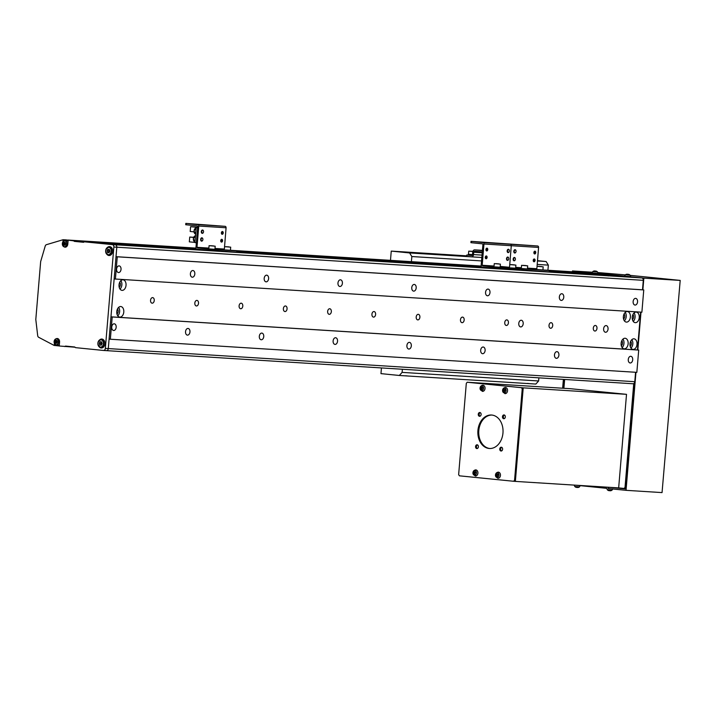 <?xml version="1.0" encoding="UTF-8"?>
<svg xmlns="http://www.w3.org/2000/svg" width="716" height="716" viewBox="0 0 716 716"><rect width="100%" height="100%" fill="white"/><g stroke="black" fill="none" stroke-linecap="round" stroke-linejoin="round"><path stroke-width="1.07" d="M608.054 329.065A3.356 2.22 95.7 0 0 606.175 325.592A3.356 2.22 95.7 0 0 603.624 328.787A3.356 2.22 95.7 0 0 605.503 332.26A3.356 2.22 95.7 0 0 608.054 329.065M523.19 323.73A3.356 2.22 95.7 0 0 521.311 320.249A3.356 2.22 95.7 0 0 518.769 323.453A3.356 2.22 95.7 0 0 520.639 326.926A3.356 2.22 95.7 0 0 523.19 323.73M632.702 359.781A3.356 2.22 95.7 0 0 630.823 356.3A3.356 2.22 95.7 0 0 628.272 359.495A3.356 2.22 95.7 0 0 630.152 362.976A3.356 2.22 95.7 0 0 632.702 359.781M637.562 301.857A3.356 2.22 95.7 0 0 635.683 298.375A3.356 2.22 95.7 0 0 633.132 301.579A3.356 2.22 95.7 0 0 635.011 305.052A3.356 2.22 95.7 0 0 637.562 301.857M563.769 297.212A3.356 2.22 95.7 0 0 561.89 293.739A3.356 2.22 95.7 0 0 559.348 296.934A3.356 2.22 95.7 0 0 561.219 300.407A3.356 2.22 95.7 0 0 563.769 297.212M489.986 292.567A3.356 2.22 95.7 0 0 488.106 289.094A3.356 2.22 95.7 0 0 485.555 292.289A3.356 2.22 95.7 0 0 487.435 295.771A3.356 2.22 95.7 0 0 489.986 292.567M416.193 287.93A3.356 2.22 95.7 0 0 414.313 284.449A3.356 2.22 95.7 0 0 411.763 287.653A3.356 2.22 95.7 0 0 413.642 291.126A3.356 2.22 95.7 0 0 416.193 287.93M342.4 283.285A3.356 2.22 95.7 0 0 340.521 279.813A3.356 2.22 95.7 0 0 337.97 283.008A3.356 2.22 95.7 0 0 339.849 286.481A3.356 2.22 95.7 0 0 342.4 283.285M268.607 278.64A3.356 2.22 95.7 0 0 266.728 275.168A3.356 2.22 95.7 0 0 264.186 278.363A3.356 2.22 95.7 0 0 266.066 281.844A3.356 2.22 95.7 0 0 268.607 278.64M194.824 274.004A3.356 2.22 95.7 0 0 192.944 270.523A3.356 2.22 95.7 0 0 190.393 273.727A3.356 2.22 95.7 0 0 192.273 277.199A3.356 2.22 95.7 0 0 194.824 274.004M121.031 269.359A3.356 2.22 95.7 0 0 119.151 265.887A3.356 2.22 95.7 0 0 116.601 269.082A3.356 2.22 95.7 0 0 118.48 272.554A3.356 2.22 95.7 0 0 121.031 269.359M558.91 355.136A3.356 2.22 95.7 0 0 557.03 351.663A3.356 2.22 95.7 0 0 554.479 354.859A3.356 2.22 95.7 0 0 556.359 358.331A3.356 2.22 95.7 0 0 558.91 355.136M485.117 350.491A3.356 2.22 95.7 0 0 483.237 347.018A3.356 2.22 95.7 0 0 480.687 350.214A3.356 2.22 95.7 0 0 482.566 353.695A3.356 2.22 95.7 0 0 485.117 350.491M411.324 345.855A3.356 2.22 95.7 0 0 409.445 342.373A3.356 2.22 95.7 0 0 406.903 345.568A3.356 2.22 95.7 0 0 408.782 349.05A3.356 2.22 95.7 0 0 411.324 345.855M337.54 341.21A3.356 2.22 95.7 0 0 335.661 337.737A3.356 2.22 95.7 0 0 333.11 340.932A3.356 2.22 95.7 0 0 334.99 344.405A3.356 2.22 95.7 0 0 337.54 341.21M263.748 336.565A3.356 2.22 95.7 0 0 261.868 333.092A3.356 2.22 95.7 0 0 259.317 336.287A3.356 2.22 95.7 0 0 261.197 339.769A3.356 2.22 95.7 0 0 263.748 336.565M189.955 331.929A3.356 2.22 95.7 0 0 188.075 328.447A3.356 2.22 95.7 0 0 185.534 331.642A3.356 2.22 95.7 0 0 187.404 335.124A3.356 2.22 95.7 0 0 189.955 331.929M116.171 327.284A3.356 2.22 95.7 0 0 114.291 323.802A3.356 2.22 95.7 0 0 111.741 327.006A3.356 2.22 95.7 0 0 113.62 330.479A3.356 2.22 95.7 0 0 116.171 327.284M593.295 328.134A2.792 1.844 -84.3 0 1 595.417 325.476A2.792 1.844 -84.3 0 1 596.983 328.367A2.792 1.844 -84.3 0 1 594.862 331.034A2.792 1.844 -84.3 0 1 593.295 328.134M549.02 325.35A2.792 1.844 -84.3 0 1 551.141 322.683A2.792 1.844 -84.3 0 1 552.707 325.583A2.792 1.844 -84.3 0 1 550.586 328.25A2.792 1.844 -84.3 0 1 549.02 325.35M504.744 322.567A2.792 1.844 -84.3 0 1 506.865 319.9A2.792 1.844 -84.3 0 1 508.432 322.8A2.792 1.844 -84.3 0 1 506.31 325.467A2.792 1.844 -84.3 0 1 504.744 322.567M460.469 319.784A2.792 1.844 -84.3 0 1 462.599 317.116A2.792 1.844 -84.3 0 1 464.165 320.016A2.792 1.844 -84.3 0 1 462.035 322.674A2.792 1.844 -84.3 0 1 460.469 319.784M416.193 317A2.792 1.844 -84.3 0 1 418.323 314.333A2.792 1.844 -84.3 0 1 419.889 317.224A2.792 1.844 -84.3 0 1 417.759 319.891A2.792 1.844 -84.3 0 1 416.193 317M371.926 314.208A2.792 1.844 -84.3 0 1 374.047 311.55A2.792 1.844 -84.3 0 1 375.614 314.44A2.792 1.844 -84.3 0 1 373.492 317.107A2.792 1.844 -84.3 0 1 371.926 314.208M327.651 311.424A2.792 1.844 -84.3 0 1 329.772 308.757A2.792 1.844 -84.3 0 1 331.338 311.657A2.792 1.844 -84.3 0 1 329.217 314.324A2.792 1.844 -84.3 0 1 327.651 311.424M283.375 308.641A2.792 1.844 -84.3 0 1 285.496 305.974A2.792 1.844 -84.3 0 1 287.062 308.873A2.792 1.844 -84.3 0 1 284.941 311.541A2.792 1.844 -84.3 0 1 283.375 308.641M239.099 305.857A2.792 1.844 -84.3 0 1 241.22 303.19A2.792 1.844 -84.3 0 1 242.787 306.09A2.792 1.844 -84.3 0 1 240.665 308.748A2.792 1.844 -84.3 0 1 239.099 305.857M194.824 303.074A2.792 1.844 -84.3 0 1 196.954 300.407A2.792 1.844 -84.3 0 1 198.52 303.298A2.792 1.844 -84.3 0 1 196.39 305.965A2.792 1.844 -84.3 0 1 194.824 303.074M150.548 300.281A2.792 1.844 -84.3 0 1 152.678 297.623A2.792 1.844 -84.3 0 1 154.244 300.514A2.792 1.844 -84.3 0 1 152.114 303.181A2.792 1.844 -84.3 0 1 150.548 300.281M636.998 344.324A5.307 3.508 95.7 0 0 634.027 338.82A5.307 3.508 95.7 0 0 629.99 343.886A5.307 3.508 95.7 0 0 632.962 349.39A5.307 3.508 95.7 0 0 636.998 344.324M630.984 348.128A5.307 3.508 95.7 0 0 632.828 343.904A5.307 3.508 95.7 0 0 631.834 339.653M630.178 346.347A3.079 2.032 95.7 0 0 631.351 343.814A3.079 2.032 95.7 0 0 630.689 341.246M639.245 317.591A5.307 3.508 95.7 0 0 636.264 312.087A5.307 3.508 95.7 0 0 632.237 317.152A5.307 3.508 95.7 0 0 635.208 322.656A5.307 3.508 95.7 0 0 639.245 317.591M633.23 321.395A5.307 3.508 95.7 0 0 635.074 317.17A5.307 3.508 95.7 0 0 634.081 312.919M632.425 319.613A3.079 2.032 95.7 0 0 633.597 317.081A3.079 2.032 95.7 0 0 632.935 314.512M630.384 317.036A5.307 3.508 95.7 0 0 627.413 311.532A5.307 3.508 95.7 0 0 623.376 316.588A5.307 3.508 95.7 0 0 626.357 322.093A5.307 3.508 95.7 0 0 630.384 317.036M624.37 320.84A5.307 3.508 95.7 0 0 626.214 316.615A5.307 3.508 95.7 0 0 625.22 312.364M623.564 319.059A3.079 2.032 95.7 0 0 624.737 316.526A3.079 2.032 95.7 0 0 624.083 313.957M628.147 343.77A5.307 3.508 95.7 0 0 625.166 338.265A5.307 3.508 95.7 0 0 621.13 343.322A5.307 3.508 95.7 0 0 624.11 348.826A5.307 3.508 95.7 0 0 628.147 343.77M622.123 347.573A5.307 3.508 95.7 0 0 623.967 343.349A5.307 3.508 95.7 0 0 622.974 339.098M621.327 345.792A3.079 2.032 95.7 0 0 622.49 343.259A3.079 2.032 95.7 0 0 621.837 340.691M123.787 312.042A5.307 3.508 95.7 0 0 120.816 306.538A5.307 3.508 95.7 0 0 116.78 311.594A5.307 3.508 95.7 0 0 119.751 317.099A5.307 3.508 95.7 0 0 123.787 312.042M117.773 315.845A5.307 3.508 95.7 0 0 119.617 311.621A5.307 3.508 95.7 0 0 118.623 307.37M116.968 314.064A3.079 2.032 95.7 0 0 118.14 311.523A3.079 2.032 95.7 0 0 117.478 308.963M126.034 285.308A5.307 3.508 95.7 0 0 123.062 279.804A5.307 3.508 95.7 0 0 119.026 284.861A5.307 3.508 95.7 0 0 121.997 290.365A5.307 3.508 95.7 0 0 126.034 285.308M120.019 289.112A5.307 3.508 95.7 0 0 121.863 284.887A5.307 3.508 95.7 0 0 120.87 280.636M119.214 287.331A3.079 2.032 95.7 0 0 120.386 284.789A3.079 2.032 95.7 0 0 119.724 282.229M549.432 271.078L613.854 275.132L627.601 276.824M549.369 271.82L638.117 277.656M641.813 277.933L114.068 244.693L641.813 277.933A2.237 1.674 93.6 0 1 643.299 280.332L642.503 289.801L643.756 289.926L641.885 312.203L114.139 278.954L110.962 316.83L112.215 316.955L110.345 339.232L109.092 339.107L108.295 348.576A2.237 1.674 93.6 0 1 106.487 350.643A2.237 1.674 93.6 0 1 106.442 350.634L103.578 350.455M640.632 312.122L637.455 349.954L638.708 350.079L636.837 372.356L110.345 339.232M635.575 372.275L634.788 381.7A2.237 1.674 93.6 0 1 632.98 383.758A2.237 1.674 93.6 0 1 632.935 383.758L106.532 350.643M594.146 273.154A2.237 1.674 93.6 0 1 594.191 273.154A2.237 1.674 93.6 0 1 594.235 273.163L603.543 274.479M74.983 347.206L59.249 346.007L59.571 342.114A3.356 2.515 -86.4 0 0 57.352 338.516A3.356 2.515 -86.4 0 0 57.28 338.516A3.356 2.515 -86.4 0 0 56.17 338.775M196.22 248.855L87.361 242.008L115.321 244.818A2.237 1.674 93.6 0 1 116.806 247.208L113.853 247.029A2.237 1.674 -86.4 0 0 112.376 244.63L115.321 244.818A2.237 1.674 93.6 0 1 116.806 247.208L116.01 256.677L117.263 256.802L115.392 279.079M208.141 250.358L638.063 277.557M112.376 244.63L84.407 241.82L103.22 243.601L203.971 249.938M67.743 240.039L195.942 248.103L67.725 240.039A2.237 1.674 93.6 0 1 67.743 240.039L83.7 242.205L74.348 241.373L83.53 242.294L84.407 241.82M549.378 271.668L627.628 276.51M481.421 266.8L236.933 251.414M489.162 267.882L236.88 252.005M608.072 275.365L608.251 275.946M493.342 268.303L236.871 252.166M603.006 274.04L549.467 270.675M481.206 266.379L236.96 251.012M196.005 248.434L73.56 240.737L74.348 241.373M84.103 241.99L64.896 239.806A2.237 1.674 93.6 0 0 64.852 239.806A2.237 1.674 93.6 0 0 64.601 239.815L64.521 240.737M642.503 289.801L116.01 256.677M643.756 289.926L117.263 256.802M637.455 349.954L110.962 316.83M638.708 350.079L112.215 316.955M537.465 260.66L546.129 261.537L537.447 260.866M539.971 261.143L537.528 260.991M471.226 256.82L409.615 252.945L411.834 256.534L411.405 261.662M418.216 253.482L415.772 253.33M399.322 375.47L535.837 384.062L538.62 380.975L402.115 372.383L399.322 375.47L380.966 373.636L381.44 367.935M527.459 383.418L529.679 383.66M405.704 375.766L407.923 375.998M533.241 260.239L534.073 260.32M466.68 255.845L391.249 251.101L409.615 252.945M533.993 260.767L533.241 260.722M534.038 260.597L533.322 260.579L534.02 260.678M546.129 261.537L548.349 265.126L547.919 270.245M538.888 377.842L538.62 380.975M402.374 369.259L402.115 372.383M390.48 260.338L391.249 251.101M548.349 265.126L537.152 264.419M481.546 260.919L411.834 256.534M99.229 346.866A4.475 3.356 -86.4 0 0 101.171 347.976A4.475 3.356 -86.4 0 0 101.26 347.976A4.475 3.356 -86.4 0 0 104.885 343.787A4.475 3.356 -86.4 0 0 101.914 339.062A4.475 3.356 -86.4 0 0 101.824 339.053A4.475 3.356 -86.4 0 0 99.667 339.903M106.988 254.413A4.475 3.356 -86.4 0 0 108.93 255.514A4.475 3.356 -86.4 0 0 109.029 255.523A4.475 3.356 -86.4 0 0 112.654 251.334A4.475 3.356 -86.4 0 0 109.682 246.608A4.475 3.356 -86.4 0 0 109.584 246.599A4.475 3.356 -86.4 0 0 107.427 247.45M64.028 246.787A3.356 2.515 -86.4 0 0 65.093 247.181A3.356 2.515 -86.4 0 0 67.805 244.084L68.136 240.191L73.56 240.737M54.407 343.501L54.246 345.47A2.237 1.674 93.6 0 1 53.977 345.345L38.682 337.299A2.237 1.674 93.6 0 1 37.688 335.634L35.8 319.506L40.66 261.582L45.206 246.098A2.237 1.674 93.6 0 1 46.459 244.666L62.838 239.797A2.237 1.674 93.6 0 1 63.124 239.726L62.954 241.74M64.673 346.553L65.55 346.079L74.733 347L75.52 347.645L103.489 350.455A2.237 1.674 -86.4 0 0 103.534 350.455A2.237 1.674 -86.4 0 0 105.342 348.388L108.295 348.576A2.237 1.674 93.6 0 1 106.487 350.643A2.237 1.674 93.6 0 1 106.442 350.634M113.853 247.029L105.342 348.388M55.785 344.808L55.714 345.568A2.237 1.674 -86.4 0 0 56.009 345.631L59.249 345.953M55.714 345.568L54.246 345.47M63.124 239.726L64.601 239.815M64.896 239.806L68.136 240.191M643.299 280.332L116.806 247.208L108.295 348.576L634.788 381.7M110.604 246.886A4.475 3.356 -86.4 0 0 109.996 247.181M109.503 254.994A4.475 3.356 -86.4 0 0 110.076 255.37M102.844 339.339A4.475 3.356 -86.4 0 0 102.236 339.644M101.744 347.448A4.475 3.356 -86.4 0 0 102.307 347.824M486.603 250.161L485.967 250.099M485.421 256.668L486.075 256.704L485.421 256.659M485.922 249.848L486.701 249.893M197.634 227.599L196.202 227.455L197.643 227.545M197.652 227.402L190.599 226.695L197.67 227.214M196.363 242.742L194.931 242.599L196.202 227.455M193.624 237.444L189.731 237.059L189.328 241.847L194.949 242.411M194.009 231.868L190.196 231.483L190.599 226.695M189.731 237.059L193.687 237.3M482.298 251.978L474.645 251.209A1.119 0.841 -86.4 0 0 473.715 252.238L473.518 254.583A2.461 1.844 93.6 0 1 471.531 256.847A2.461 1.844 93.6 0 1 471.477 256.847L466.635 256.364L466.751 255.021L471.593 255.514A1.119 0.841 -86.4 0 0 472.524 254.475L472.712 252.139A2.461 1.844 93.6 0 1 474.708 249.866A2.461 1.844 93.6 0 1 474.762 249.875L482.405 250.645M468.515 254.359L468.183 255.138L466.751 255.021M467.288 382.255L570.598 388.716L626.518 394.337L618.66 487.9L624.092 488.446L625.014 487.417L633.741 383.579M564.638 379.462L563.895 388.296M625.175 488.518L624.092 488.446M564.387 379.444L563.644 388.287M592.222 272.205L572.487 270.961L590.673 272.939M572.487 270.961L572.415 271.785M563.385 379.382L562.642 388.224M624.594 276.143L593.304 272.975M575.709 485.197L606.774 488.339M605.521 487.077L605.423 488.258M680.2 280.404L662.049 492.59L680.2 280.404L630.232 275.374M625.283 274.881L597.95 272.563M642.87 289.837L643.854 278.13L626.079 276.358M609.674 487.336L625.149 488.894L634.009 383.382M608.367 487.256L608.26 488.545L626.035 490.326L635.951 372.302M637.822 349.99L640.999 312.149M590.682 272.787L592.043 272.877M594.88 273.163L593.519 273.073M627.431 276.43L626.079 276.34M679.869 280.395L643.854 278.13M662.049 492.59L626.035 490.326M467.288 382.219L523.217 387.839L515.359 481.403L513.64 481.268L459.386 475.818L458.643 474.618L466.313 383.284L467.244 382.246L521.499 387.696L522.232 388.895L514.562 480.23L513.64 481.268M618.66 487.9L515.359 481.403M626.518 394.337L523.217 387.839M501.343 447.223A1.897 1.423 93.6 0 1 502.605 449.236A1.897 1.423 93.6 0 1 501.066 451.017A1.897 1.423 93.6 0 1 501.021 451.008A1.897 1.423 93.6 0 1 499.759 449.004A1.897 1.423 93.6 0 1 501.298 447.223A1.897 1.423 93.6 0 1 501.343 447.223M504.055 414.931A1.897 1.423 93.6 0 1 505.317 416.945A1.897 1.423 93.6 0 1 503.778 418.726A1.897 1.423 93.6 0 1 503.733 418.717A1.897 1.423 93.6 0 1 502.471 416.712A1.897 1.423 93.6 0 1 504.01 414.931A1.897 1.423 93.6 0 1 504.055 414.931M479.854 412.505A1.897 1.423 93.6 0 1 481.116 414.51A1.897 1.423 93.6 0 1 479.577 416.291A1.897 1.423 93.6 0 1 479.532 416.291A1.897 1.423 93.6 0 1 478.27 414.278A1.897 1.423 93.6 0 1 479.818 412.497A1.897 1.423 93.6 0 1 479.854 412.505M477.142 444.797A1.897 1.423 93.6 0 1 478.404 446.802A1.897 1.423 93.6 0 1 476.865 448.583A1.897 1.423 93.6 0 1 476.82 448.583A1.897 1.423 93.6 0 1 475.558 446.569A1.897 1.423 93.6 0 1 477.107 444.788A1.897 1.423 93.6 0 1 477.142 444.797M491.838 415.047A16.772 12.584 93.6 0 1 502.981 432.777A16.772 12.584 93.6 0 1 489.386 448.493A16.772 12.584 93.6 0 1 489.037 448.467A16.772 12.584 93.6 0 1 477.903 430.737A16.772 12.584 93.6 0 1 491.489 415.02A16.772 12.584 93.6 0 1 491.838 415.047M501.513 450.946A1.897 1.423 93.6 0 1 500.645 449.084A1.897 1.423 93.6 0 1 501.737 447.348M504.225 418.654A1.897 1.423 93.6 0 1 503.357 416.793A1.897 1.423 93.6 0 1 504.449 415.047M480.024 416.229A1.897 1.423 93.6 0 1 479.156 414.358A1.897 1.423 93.6 0 1 480.248 412.622M477.312 448.52A1.897 1.423 93.6 0 1 476.444 446.659A1.897 1.423 93.6 0 1 477.536 444.913M467.244 382.246L522.385 387.75L523.119 388.949L515.448 480.293L514.527 481.322M489.833 448.511A16.772 12.584 93.6 0 1 478.771 431.023A16.772 12.584 93.6 0 1 491.937 415.056M522.385 387.75L521.499 387.696M523.119 388.949L522.232 388.895M515.448 480.293L514.562 480.23M486.075 258.736A1.396 0.922 -84.3 0 1 486.048 258.736A1.396 0.922 -84.3 0 1 485.269 257.277A1.396 0.922 -84.3 0 1 486.307 255.952A1.396 0.922 -84.3 0 1 486.334 255.961A1.396 0.922 -84.3 0 1 487.113 257.42A1.396 0.922 -84.3 0 1 486.075 258.736M486.728 250.94A1.396 0.922 -84.3 0 1 486.71 250.94A1.396 0.922 -84.3 0 1 485.922 249.472A1.396 0.922 -84.3 0 1 486.961 248.157A1.396 0.922 -84.3 0 1 486.987 248.157A1.396 0.922 -84.3 0 1 487.766 249.624A1.396 0.922 -84.3 0 1 486.728 250.94M549.082 271.874L549.476 270.55L549.082 271.874L482.029 267.166A1.343 1.002 93.6 0 1 481.143 265.726L482.924 244.451L482.557 243.852L470.913 242.67L471.021 241.337L483.085 242.554A1.343 1.002 93.6 0 1 483.971 243.995L482.19 265.269L482.557 265.869L496.072 267.193L495.955 268.536M521.785 270.156L521.892 268.822L496.072 267.193M485.806 256.131A1.396 0.922 -84.3 0 1 485.573 258.467M486.459 248.336A1.396 0.922 -84.3 0 1 486.227 250.663M536.839 269.019L538.575 247.432A1.343 1.002 93.6 0 0 537.689 245.991L471.021 241.337M537.689 245.991L510.392 244.272A1.343 1.002 93.6 0 1 511.278 245.713L509.532 267.301L500.207 266.406M521.892 268.822L523.369 268.912L523.262 270.254M515.636 268.169L521.794 268.786L515.636 268.169M534.691 253.956A1.396 0.922 -84.3 0 1 534.673 253.956A1.396 0.922 -84.3 0 1 533.885 252.488A1.396 0.922 -84.3 0 1 534.924 251.173A1.396 0.922 -84.3 0 1 534.95 251.173A1.396 0.922 -84.3 0 1 535.729 252.641A1.396 0.922 -84.3 0 1 534.691 253.956M534.038 261.761A1.396 0.922 -84.3 0 1 534.02 261.752A1.396 0.922 -84.3 0 1 533.232 260.293A1.396 0.922 -84.3 0 1 534.27 258.968A1.396 0.922 -84.3 0 1 534.297 258.977A1.396 0.922 -84.3 0 1 535.076 260.436A1.396 0.922 -84.3 0 1 534.038 261.761M549.199 270.541L523.369 268.912M534.422 251.352A1.396 0.922 -84.3 0 1 534.19 253.679M533.769 259.147A1.396 0.922 -84.3 0 1 533.536 261.483M483.085 242.554L510.392 244.272A1.343 1.002 93.6 0 1 511.278 245.713L509.559 266.996M549.476 270.55L542.934 269.887M222.193 234.302A1.396 0.922 -84.3 0 1 222.166 234.302A1.396 0.922 -84.3 0 1 221.387 232.834A1.396 0.922 -84.3 0 1 222.425 231.519A1.396 0.922 -84.3 0 1 222.452 231.519A1.396 0.922 -84.3 0 1 223.231 232.986A1.396 0.922 -84.3 0 1 222.193 234.302M221.539 242.097A1.396 0.922 -84.3 0 1 221.513 242.097A1.396 0.922 -84.3 0 1 220.734 240.63A1.396 0.922 -84.3 0 1 221.772 239.314A1.396 0.922 -84.3 0 1 221.79 239.314A1.396 0.922 -84.3 0 1 222.578 240.782A1.396 0.922 -84.3 0 1 221.539 242.097M236.584 252.22L236.978 250.886L236.584 252.22L196.828 249.222A1.343 1.002 93.6 0 1 195.942 247.781L197.723 226.507L197.356 225.907L185.713 224.734L185.82 223.392L197.885 224.618A1.343 1.002 93.6 0 1 198.78 226.05L196.989 247.324L197.356 247.924L210.871 249.257L210.755 250.591M236.692 250.877L210.871 249.257M221.924 231.689A1.396 0.922 -84.3 0 1 221.691 234.025M221.271 239.493A1.396 0.922 -84.3 0 1 221.038 241.82M224.332 249.365L226.077 227.769A1.343 1.002 93.6 0 0 225.191 226.337L185.82 223.392M236.978 250.886L230.436 250.224M495.812 263.64L498.864 263.882L495.812 263.64M511.313 264.616L514.357 264.857L511.313 264.616M523.119 265.359L526.17 265.6L523.119 265.359M538.611 266.334L541.663 266.576L538.611 266.334M226.113 246.68L229.165 246.913L226.113 246.68M210.62 245.704L213.663 245.937L210.62 245.704M509.201 251.737A1.674 1.11 -84.3 0 1 509.166 251.817A1.674 1.11 -84.3 0 1 508.109 252.596A1.674 1.11 -84.3 0 1 507.17 250.86A1.674 1.11 -84.3 0 1 508.441 249.257A1.674 1.11 -84.3 0 1 509.327 250.233A1.674 1.11 -84.3 0 1 509.345 250.314M509.407 251.003A1.36 0.904 -84.3 0 1 509.237 251.674A1.36 0.904 -84.3 0 1 508.172 252.247A1.36 0.904 -84.3 0 1 507.608 250.895A1.36 0.904 -84.3 0 1 508.414 249.615A1.36 0.904 -84.3 0 1 509.362 250.385A1.36 0.904 -84.3 0 1 509.407 251.003M508.548 259.532A1.674 1.11 -84.3 0 1 508.512 259.613A1.674 1.11 -84.3 0 1 507.456 260.391A1.674 1.11 -84.3 0 1 506.516 258.655A1.674 1.11 -84.3 0 1 507.787 257.053A1.674 1.11 -84.3 0 1 508.673 258.029A1.674 1.11 -84.3 0 1 508.691 258.118M508.754 258.807A1.36 0.904 -84.3 0 1 508.584 259.469A1.36 0.904 -84.3 0 1 507.51 260.042A1.36 0.904 -84.3 0 1 506.955 258.691A1.36 0.904 -84.3 0 1 507.76 257.411A1.36 0.904 -84.3 0 1 508.709 258.19A1.36 0.904 -84.3 0 1 508.754 258.807M515.189 259.953A1.674 1.11 -84.3 0 1 515.153 260.033A1.674 1.11 -84.3 0 1 514.097 260.812A1.674 1.11 -84.3 0 1 513.157 259.076A1.674 1.11 -84.3 0 1 514.428 257.474A1.674 1.11 -84.3 0 1 515.314 258.449A1.674 1.11 -84.3 0 1 515.332 258.53M515.395 259.219A1.36 0.904 -84.3 0 1 515.225 259.89A1.36 0.904 -84.3 0 1 514.151 260.463A1.36 0.904 -84.3 0 1 513.596 259.111A1.36 0.904 -84.3 0 1 514.401 257.832A1.36 0.904 -84.3 0 1 515.35 258.601A1.36 0.904 -84.3 0 1 515.395 259.219M515.842 252.157A1.674 1.11 -84.3 0 1 515.806 252.229A1.674 1.11 -84.3 0 1 514.75 253.017A1.674 1.11 -84.3 0 1 513.811 251.271A1.674 1.11 -84.3 0 1 515.081 249.678A1.674 1.11 -84.3 0 1 515.967 250.654A1.674 1.11 -84.3 0 1 515.985 250.734M516.048 251.423A1.36 0.904 -84.3 0 1 515.878 252.086A1.36 0.904 -84.3 0 1 514.813 252.667A1.36 0.904 -84.3 0 1 514.249 251.316A1.36 0.904 -84.3 0 1 515.055 250.036A1.36 0.904 -84.3 0 1 516.003 250.806A1.36 0.904 -84.3 0 1 516.048 251.423M202.691 240.29A1.674 1.11 -84.3 0 1 202.655 240.37A1.674 1.11 -84.3 0 1 201.59 241.149A1.674 1.11 -84.3 0 1 200.65 239.412A1.674 1.11 -84.3 0 1 201.93 237.81A1.674 1.11 -84.3 0 1 202.807 238.795A1.674 1.11 -84.3 0 1 202.825 238.875M202.897 239.565A1.36 0.904 -84.3 0 1 202.718 240.227A1.36 0.904 -84.3 0 1 201.652 240.809A1.36 0.904 -84.3 0 1 201.098 239.448A1.36 0.904 -84.3 0 1 201.894 238.168A1.36 0.904 -84.3 0 1 202.852 238.947A1.36 0.904 -84.3 0 1 202.897 239.565M203.344 232.494A1.674 1.11 -84.3 0 1 203.308 232.575A1.674 1.11 -84.3 0 1 202.243 233.353A1.674 1.11 -84.3 0 1 201.303 231.617A1.674 1.11 -84.3 0 1 202.583 230.015A1.674 1.11 -84.3 0 1 203.469 230.991A1.674 1.11 -84.3 0 1 203.487 231.071M203.55 231.769A1.36 0.904 -84.3 0 1 203.371 232.431A1.36 0.904 -84.3 0 1 202.306 233.004A1.36 0.904 -84.3 0 1 201.751 231.653A1.36 0.904 -84.3 0 1 202.547 230.373A1.36 0.904 -84.3 0 1 203.505 231.143A1.36 0.904 -84.3 0 1 203.55 231.769M472.864 251.397L470.367 251.182L472.882 251.361M468.246 254.359L470.233 254.475M468.183 255.138L471.772 255.505M611.375 490.496A3.661 3.285 -83 0 1 610.551 490.773L610.542 490.773A3.687 3.687 0 0 0 612.019 490.165L607.329 489.78A3.687 3.687 0 0 0 608.51 490.55A3.661 3.285 97 0 0 608.681 490.612L608.868 490.585M609.656 490.684L610.175 490.728A3.661 3.285 97 0 0 610.363 490.684M610.542 490.773L610.363 490.764A3.661 1.611 -85.7 0 0 610.784 490.478A3.687 2.989 -132.7 0 1 610.014 490.424A3.661 1.611 94.3 0 1 609.593 490.711L609.056 490.657A3.661 3.285 -83 0 1 608.287 490.263A3.687 1.486 123.4 0 1 608.081 490.263A3.687 1.486 123.4 0 1 607.902 490.218A3.661 3.285 97 0 0 608.51 490.55M575.592 485.188L574.688 485.135M578.823 487.229A3.661 3.285 -83 0 1 577.991 487.507L577.991 487.507A3.687 3.687 0 0 0 579.459 486.898L574.778 486.504A3.687 3.687 0 0 0 575.959 487.283A3.661 3.285 97 0 0 576.12 487.345L576.308 487.319M577.105 487.408L577.615 487.462A3.661 3.285 97 0 0 577.812 487.417M577.991 487.507L577.812 487.498A3.661 1.611 -85.7 0 0 578.233 487.211A3.687 2.989 -132.7 0 1 577.463 487.157A3.661 1.611 94.3 0 1 577.042 487.444L576.505 487.39A3.661 3.285 -83 0 1 575.727 486.996A3.687 1.486 123.4 0 1 575.53 486.996A3.687 1.486 123.4 0 1 575.351 486.952A3.661 3.285 97 0 0 575.959 487.283M626.903 274.568L626.849 274.201A3.687 3.687 0 0 0 625.381 274.801L624.549 276.125L625.578 276.26L630.671 276.645L630.071 275.195A3.687 3.687 0 0 0 628.72 274.353L628.621 274.613M625.381 274.801L630.071 275.195M626.912 274.21A3.661 2.425 95.7 0 0 626.294 274.514A3.687 2.443 57 0 1 626.939 274.577A3.661 2.425 -84.3 0 1 627.556 274.273L628.12 274.326A3.661 2.748 93.6 0 1 628.764 274.729A3.687 2.148 -51 0 1 629.06 274.72A3.687 2.148 -51 0 1 629.328 274.765A3.661 2.748 -86.4 0 0 628.693 274.362L628.72 274.362M628.102 274.326A3.661 2.425 95.7 0 0 628.013 274.282L627.449 274.237A3.661 2.748 -86.4 0 0 626.912 274.416M594.325 270.943L594.298 270.934A3.687 3.687 0 0 0 592.83 271.534L591.989 272.859L593.027 272.993L598.12 273.378L597.511 271.928A3.687 3.687 0 0 0 596.168 271.087L596.07 271.346M592.83 271.534L597.511 271.928M594.298 270.934L594.361 270.943A3.661 2.425 95.7 0 0 593.743 271.248A3.687 2.443 57 0 1 594.387 271.31A3.661 2.425 -84.3 0 1 595.005 271.006L595.569 271.06A3.661 2.748 93.6 0 1 596.213 271.462A3.687 2.148 -51 0 1 596.509 271.454A3.687 2.148 -51 0 1 596.777 271.498A3.661 2.748 -86.4 0 0 596.142 271.095L596.097 271.364M595.551 271.051A3.661 2.425 95.7 0 0 595.461 271.015L594.898 270.97A3.661 2.748 -86.4 0 0 594.352 271.149M498.282 475.021A0.841 0.635 -86.4 0 0 498.094 474.547L498.202 474.502M496.832 475.809L497.047 475.003A0.841 0.635 -86.4 0 0 497.271 475.872M500.377 474.26A3.079 2.309 -86.4 0 0 498.139 472.148C496.134 472.605 495.266 473.885 495.526 475.988L497.754 478.261A3.079 2.309 -86.4 0 0 500.377 474.26M496.743 472.927A2.354 1.763 -86.4 0 0 495.535 475.889A2.354 1.763 -86.4 0 0 497.727 477.393A2.354 1.763 -86.4 0 0 498.936 474.431A2.354 1.763 -86.4 0 0 496.743 472.927M497.029 476.919A3.687 0.456 -29 0 0 497.325 476.793A3.687 0.456 -29 0 0 497.647 476.65A3.661 2.264 -113.3 0 1 497.244 475.791A0.94 0.707 -86.4 0 0 497.45 475.281A3.661 0.859 -12.3 0 1 498.318 475.012A3.687 0.805 -105.4 0 1 498.139 474.198A3.661 0.859 167.7 0 0 497.271 474.457A0.94 0.707 -86.4 0 0 496.895 474.207A3.661 2.264 -113.3 0 1 496.931 473.365A3.687 2.014 -172.6 0 0 496.6 473.491A3.687 2.014 -172.6 0 0 496.313 473.634A3.661 2.264 66.7 0 0 496.269 474.475A0.94 0.707 -86.4 0 0 496.063 474.977A3.661 0.859 167.7 0 0 495.642 475.272A3.687 3.276 49.8 0 0 495.821 476.086A3.661 0.859 -12.3 0 1 496.242 475.8A0.94 0.707 -86.4 0 0 496.618 476.05A3.661 2.264 66.7 0 0 497.029 476.919L497.566 476.498M497.495 476.006L496.618 476.05M496.269 474.475L497.128 474.314M496.313 473.634L496.886 474.028M497.343 474.466A0.841 0.635 -86.4 0 0 497.047 475.003L496.063 474.977M495.642 475.272L496.689 475.155M496.242 475.8L497.226 475.818M497.271 474.457L498.094 474.547M475.746 472.757A0.841 0.635 -86.4 0 0 475.558 472.292L475.666 472.247M474.296 473.545L474.511 472.739A0.841 0.635 -86.4 0 0 474.735 473.607M477.832 471.996A3.079 2.309 -86.4 0 0 475.603 469.884C473.598 470.34 472.73 471.62 472.981 473.723L475.218 475.997A3.079 2.309 -86.4 0 0 477.832 471.996M474.207 470.663A2.354 1.763 -86.4 0 0 472.999 473.625A2.354 1.763 -86.4 0 0 475.182 475.129A2.354 1.763 -86.4 0 0 476.4 472.166A2.354 1.763 -86.4 0 0 474.207 470.663M474.493 474.654A3.687 0.456 -29 0 0 474.789 474.529A3.687 0.456 -29 0 0 475.111 474.386A3.661 2.264 -113.3 0 1 474.708 473.527A0.94 0.707 -86.4 0 0 474.914 473.016A3.661 0.859 -12.3 0 1 475.782 472.748A3.687 0.805 -105.4 0 1 475.603 471.933A3.661 0.859 167.7 0 0 474.735 472.202A0.94 0.707 -86.4 0 0 474.359 471.942A3.661 2.264 -113.3 0 1 474.395 471.11A3.687 2.014 -172.6 0 0 474.064 471.226A3.687 2.014 -172.6 0 0 473.768 471.37A3.661 2.264 66.7 0 0 473.732 472.211A0.94 0.707 -86.4 0 0 473.527 472.721A3.661 0.859 167.7 0 0 473.106 473.007A3.687 3.276 49.8 0 0 473.285 473.831A3.661 0.859 -12.3 0 1 473.706 473.536A0.94 0.707 -86.4 0 0 474.082 473.795A3.661 2.264 66.7 0 0 474.493 474.654L475.03 474.234M474.959 473.741L474.082 473.795M473.732 472.211L474.592 472.05M473.768 471.37L474.35 471.763M474.806 472.211A0.841 0.635 -86.4 0 0 474.511 472.739L473.527 472.721M473.106 473.007L474.153 472.891M473.706 473.536L474.69 473.553M474.735 472.202L475.558 472.292M505.424 390.354A3.687 0.805 -105.4 0 1 505.245 389.54A3.661 0.859 167.7 0 0 504.377 389.799A0.94 0.707 -86.4 0 0 504.001 389.549A3.661 2.264 -113.3 0 1 504.037 388.707A3.687 2.014 -172.6 0 0 503.715 388.833A3.687 2.014 -172.6 0 0 503.42 388.976A3.661 2.264 66.7 0 0 503.384 389.817A0.94 0.707 -86.4 0 0 503.178 390.318A3.661 0.859 167.7 0 0 502.748 390.614A3.687 3.276 49.8 0 0 502.927 391.428A3.661 0.859 -12.3 0 1 503.357 391.142A0.94 0.707 -86.4 0 0 503.724 391.401A3.661 2.264 66.7 0 0 504.136 392.261A3.687 0.456 -29 0 0 504.431 392.135A3.687 0.456 -29 0 0 504.762 391.992A3.661 2.264 -113.3 0 1 504.35 391.133A0.94 0.707 -86.4 0 0 504.556 390.623A3.661 0.859 -12.3 0 1 505.424 390.354A0.841 0.635 -86.4 0 0 505.201 389.898L505.308 389.844M503.948 391.151L504.153 390.345A0.841 0.635 -86.4 0 0 504.386 391.213M507.483 389.602A3.079 2.309 -86.4 0 0 505.245 387.49C503.241 387.947 502.372 389.227 502.632 391.33L504.861 393.603A3.079 2.309 -86.4 0 0 507.483 389.602M503.858 388.269A2.354 1.763 -86.4 0 0 502.65 391.231A2.354 1.763 -86.4 0 0 504.834 392.735A2.354 1.763 -86.4 0 0 506.042 389.772A2.354 1.763 -86.4 0 0 503.858 388.269M504.61 391.348L503.724 391.401M504.136 392.261L504.673 391.84M503.384 389.817L504.234 389.656M503.42 388.976L503.992 389.37M504.458 389.808A0.841 0.635 -86.4 0 0 504.153 390.345L503.178 390.318M502.748 390.614L503.804 390.497M503.357 391.142L504.332 391.16M504.377 389.799L505.201 389.898M482.853 388.099A0.841 0.635 -86.4 0 0 482.665 387.633L482.772 387.589M481.412 388.895L481.617 388.081A0.841 0.635 -86.4 0 0 481.85 388.958M484.947 387.338A3.079 2.309 -86.4 0 0 482.709 385.226C480.705 385.682 479.836 386.962 480.096 389.065L482.324 391.339A3.079 2.309 -86.4 0 0 484.947 387.338M481.322 386.005A2.354 1.763 -86.4 0 0 480.114 388.967A2.354 1.763 -86.4 0 0 482.298 390.471A2.354 1.763 -86.4 0 0 483.506 387.508A2.354 1.763 -86.4 0 0 481.322 386.005M481.6 389.996A3.687 0.456 -29 0 0 481.895 389.871A3.687 0.456 -29 0 0 482.217 389.728A3.661 2.264 -113.3 0 1 481.814 388.869A0.94 0.707 -86.4 0 0 482.02 388.358A3.661 0.859 -12.3 0 1 482.888 388.09A3.687 0.805 -105.4 0 1 482.709 387.275A3.661 0.859 167.7 0 0 481.841 387.544A0.94 0.707 -86.4 0 0 481.465 387.284A3.661 2.264 -113.3 0 1 481.501 386.452A3.687 2.014 -172.6 0 0 481.179 386.568A3.687 2.014 -172.6 0 0 480.883 386.721A3.661 2.264 66.7 0 0 480.848 387.553A0.94 0.707 -86.4 0 0 480.642 388.063A3.661 0.859 167.7 0 0 480.212 388.349A3.687 3.276 49.8 0 0 480.391 389.173A3.661 0.859 -12.3 0 1 480.812 388.877A0.94 0.707 -86.4 0 0 481.188 389.137A3.661 2.264 66.7 0 0 481.6 389.996L482.137 389.585M482.074 389.092L481.188 389.137M480.848 387.553L481.698 387.392M480.883 386.721L481.456 387.105M481.922 387.553A0.841 0.635 -86.4 0 0 481.617 388.081L480.642 388.063M480.212 388.349L481.259 388.233M480.812 388.877L481.796 388.904M481.841 387.544L482.665 387.633M65.299 242.5A1.396 1.047 -86.4 0 0 64.682 243.064L65.022 242.429M64.682 243.064A1.396 1.047 -86.4 0 0 64.565 244.46L64.682 243.064M65.049 245.239L63.84 245.123L63.357 243.673L64.082 242.339L65.281 242.455L65.765 243.914L65.049 245.239L64.565 244.46A1.396 1.047 -86.4 0 0 65.102 245.149M64.315 243.726L63.357 243.673M64.807 245.185L63.84 245.123M65.371 242.724A1.396 1.047 -86.4 0 0 65.219 244.935M57.056 340.485L57.54 341.935L56.815 343.268L55.615 343.143L55.132 341.693L55.848 340.36L57.056 340.485A1.396 1.047 -86.4 0 0 56.448 341.085L56.788 340.458M56.448 341.085A1.396 1.047 -86.4 0 0 56.331 342.481L56.448 341.085M56.833 343.233L56.331 342.481A1.396 1.047 -86.4 0 0 56.868 343.17M56.09 341.756L55.132 341.693M56.573 343.206L55.615 343.143M57.137 340.744A1.396 1.047 -86.4 0 0 56.985 342.955M101.386 344.933A1.674 1.262 93.6 0 1 100.983 344.28L100.688 343.411L101.52 341.863L102.102 343.608L101.242 345.202L99.793 345.058L99.211 343.313L100.079 341.72L101.52 341.863M99.793 345.058L101.269 345.148L100.983 344.28A1.674 1.262 93.6 0 1 101.591 342.069M100.688 343.411L99.211 343.313M101.708 342.418A1.674 1.262 -86.4 0 0 101.556 344.62M109.145 252.48A1.674 1.262 93.6 0 1 108.743 251.826L108.447 250.958L109.288 249.41L109.87 251.155L109.002 252.748L107.561 252.605L106.979 250.86L107.839 249.266L109.288 249.41M109.038 252.694L108.743 251.826A1.674 1.262 93.6 0 1 109.351 249.615M108.447 250.958L106.979 250.86M109.029 252.694L107.561 252.605M109.467 249.956A1.674 1.262 -86.4 0 0 109.324 252.166M594.235 273.163L544.267 270.022L594.191 273.154M481.143 266.048L231.769 250.358L481.143 266.048M482.226 252.775L473.715 252.238M482.029 255.111L473.518 254.583M471.531 256.847L481.832 257.5L471.584 256.856M474.708 249.866L482.432 250.358L474.762 249.875M538.575 247.432L483.971 243.995M494.067 266.021L482.19 265.269M509.515 267.56L500.153 266.978M494.013 266.594L482.557 265.869M471.397 241.381L471.289 242.724M494.38 268.402L494.496 267.068M536.794 268.706L527.504 268.124M521.364 267.739L515.699 267.381M536.812 269.279L527.459 268.697M521.32 268.303L515.654 267.954M225.191 226.337L197.885 224.618M226.077 227.769L198.78 226.05M224.287 249.043L215.006 248.461M208.866 248.076L196.989 247.324M224.314 249.624L214.952 249.034M208.821 248.649L197.356 247.924M186.205 223.446L186.088 224.779M209.179 250.466L209.296 249.123M500.395 264.132L494.264 263.613L500.395 264.132L500.135 267.247L495.042 266.898M499.016 267.229L500.135 267.247M515.887 265.108L509.765 264.589L515.887 265.108L515.627 268.223L510.535 267.865M514.509 268.205L515.627 268.223M527.692 265.851L521.57 265.332L527.692 265.851L527.432 268.965L522.34 268.607L527.432 268.965M526.314 268.947L522.34 268.581M543.193 266.826L537.063 266.307L543.193 266.826L542.934 269.941L537.841 269.583L542.934 269.941M541.815 269.923L537.841 269.556M230.695 247.163L224.564 246.653L230.695 247.163L230.427 250.287L225.334 249.929M229.308 250.26L230.427 250.287M215.194 246.188L209.072 245.678L215.194 246.188L214.934 249.311L209.842 248.953L214.934 249.311M213.816 249.284L209.842 248.926M193.463 240.084A2.962 1.96 -84.3 0 1 193.365 238.714A3.079 2.032 95.7 0 0 194.985 241.892M195.504 235.779A3.079 2.032 95.7 0 0 193.374 238.714A2.962 1.96 -84.3 0 1 193.75 237.247M194.117 232.288A2.962 1.96 -84.3 0 1 194.018 230.919A3.079 2.032 95.7 0 0 195.647 234.096M196.157 227.983A3.079 2.032 95.7 0 0 194.027 230.919A2.962 1.96 -84.3 0 1 194.403 229.451M472.82 251.54L468.738 251.146L472.855 251.432M472.828 254.789L468.479 254.27L472.497 254.654M608.215 487.247L608.269 488.357M64.816 240.836A2.962 2.22 -86.4 0 0 62.355 243.565A2.962 2.22 -86.4 0 0 64.315 246.743A2.962 2.22 -86.4 0 0 66.776 244.013A2.962 2.22 -86.4 0 0 64.816 240.836M66.83 240.853A3.079 2.309 -86.4 0 1 66.901 240.853L68.038 241.337A3.079 2.309 -86.4 0 0 66.964 240.862A3.079 2.309 -86.4 0 0 66.901 240.853L64.834 240.728C61.728 242.527 61.576 244.568 64.377 246.859A3.079 2.309 93.6 0 1 62.337 243.61A3.079 2.309 93.6 0 1 64.834 240.728A3.079 2.309 93.6 0 1 64.896 240.728A3.079 2.309 93.6 0 1 66.937 243.986A3.079 2.309 93.6 0 1 64.449 246.859A3.079 2.309 93.6 0 1 64.377 246.859L66.114 246.966M56.582 338.865A2.962 2.22 -86.4 0 0 54.121 341.595A2.962 2.22 -86.4 0 0 56.081 344.763A2.962 2.22 -86.4 0 0 58.542 342.033A2.962 2.22 -86.4 0 0 56.582 338.865M58.264 338.856L56.6 338.749C53.494 340.548 53.351 342.597 56.143 344.879A3.079 2.309 93.6 0 1 54.112 341.63A3.079 2.309 93.6 0 1 56.6 338.749A3.079 2.309 93.6 0 1 56.662 338.757A3.079 2.309 93.6 0 1 58.703 342.006A3.079 2.309 93.6 0 1 56.215 344.888A3.079 2.309 93.6 0 1 56.152 344.879L58.282 345.014A3.079 2.309 -86.4 0 0 59.356 344.745L58.282 345.014A3.079 2.309 -86.4 0 1 58.22 345.014M100.965 339.787A3.687 2.766 -86.4 0 0 97.904 343.188A3.687 2.766 -86.4 0 0 100.347 347.135A3.687 2.766 -86.4 0 0 103.408 343.734A3.687 2.766 -86.4 0 0 100.965 339.787M103.408 339.715L101.054 339.563C97.063 341.854 96.875 344.459 100.473 347.367A3.911 2.936 93.6 0 1 97.877 343.233A3.911 2.936 93.6 0 1 101.054 339.563A3.911 2.936 93.6 0 1 101.135 339.572A3.911 2.936 93.6 0 1 103.731 343.707A3.911 2.936 93.6 0 1 100.562 347.376A3.911 2.936 93.6 0 1 100.482 347.367L102.916 347.52M108.734 247.333A3.687 2.766 -86.4 0 0 105.664 250.734A3.687 2.766 -86.4 0 0 108.116 254.681A3.687 2.766 -86.4 0 0 111.177 251.28A3.687 2.766 -86.4 0 0 108.734 247.333M111.177 247.262L108.814 247.11C104.831 249.401 104.634 252.005 108.241 254.914A3.911 2.936 93.6 0 1 105.646 250.779A3.911 2.936 93.6 0 1 108.814 247.11A3.911 2.936 93.6 0 1 108.895 247.118A3.911 2.936 93.6 0 1 111.499 251.253A3.911 2.936 93.6 0 1 108.322 254.923A3.911 2.936 93.6 0 1 108.241 254.914L110.685 255.066M632.98 383.758L103.534 350.455M66.328 239.896L64.852 239.806M522.062 270.165L522.17 268.831M494.004 266.737L494.264 263.613M509.497 267.712L509.765 264.589M521.311 268.455L521.57 265.332M536.803 269.431L537.063 266.307M224.305 249.768L224.564 246.653M208.804 248.792L209.072 245.678M195.092 241.901L193.329 238.714L195.71 235.788M195.745 234.105L193.991 230.919L196.363 227.992M468.479 254.27L468.738 251.146M606.729 488.33L607.329 489.78M612.851 488.84L612.019 490.165M608.126 488.33L609.012 488.491M574.169 485.063L574.778 486.504M580.3 485.573L579.459 486.898"/></g></svg>
